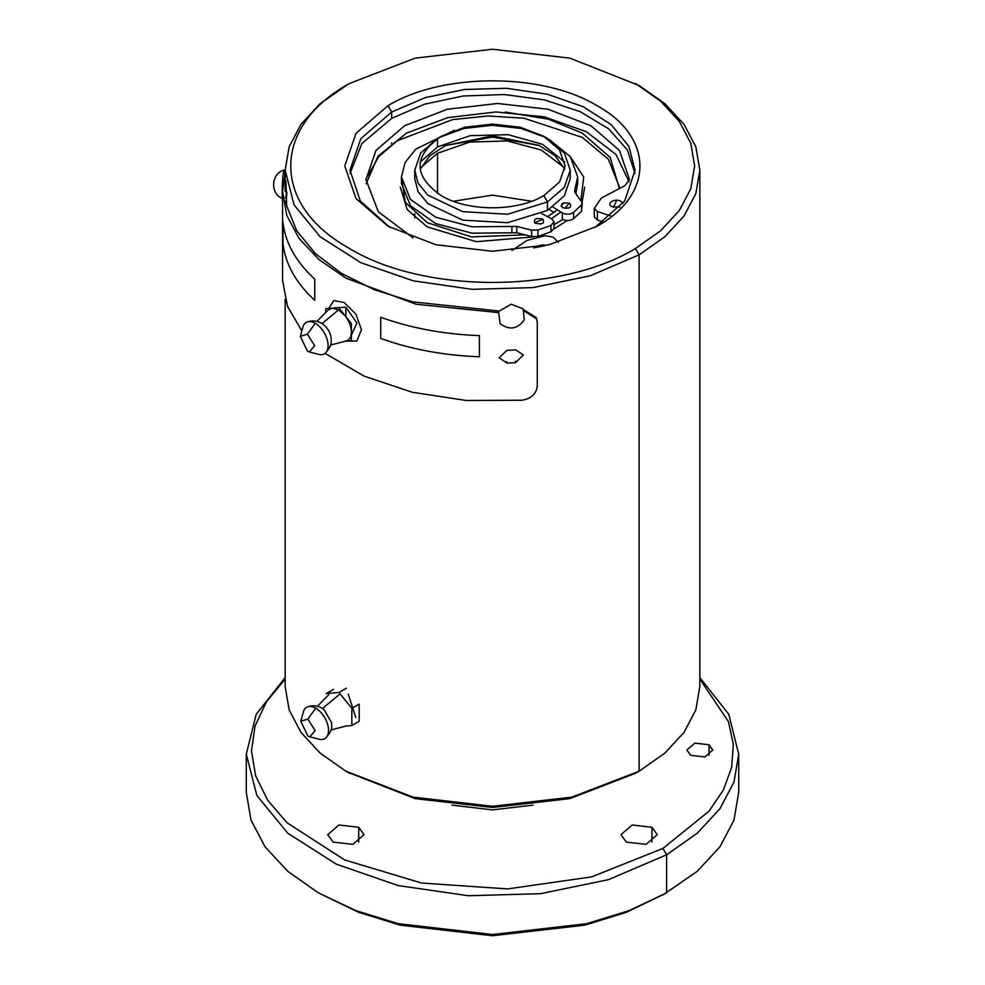 <?xml version="1.0" encoding="UTF-8"?>
<svg xmlns="http://www.w3.org/2000/svg" width="985" height="985" viewBox="0 0 985 985"><rect width="100%" height="100%" fill="white"/><g stroke="black" fill="none" stroke-linecap="round" stroke-linejoin="round"><path stroke-width="1.48" d="M348.247 694.006L355.77 717.523M622.815 203.55L620.969 201.359C615.317 197.8 605.64 203.378 611.808 206.653L619.861 207.158M533.587 247.888L545.037 245.684M413.084 237.877L378.302 211.738L365.927 179.565L375.962 150.446L404.527 125.76L447.288 109.261L497.721 103.474L548.152 109.261L590.914 125.76L619.479 150.446L629.513 179.565L624.921 185.66L601.416 197.985L594.275 208.414L597.366 211.504L597.366 219.963L594.275 216.885L594.275 208.414M511.991 250.51L526.95 240.475L544.89 235.698L553.041 237.089L558.286 242.335M610.909 216.023L597.366 211.504M603.325 221.957L597.366 219.963M533.833 247.013L542.944 244.723M629.07 181.819L615.982 154.436L586.395 131.744L544.459 116.883L496.009 111.945L447.793 117.609L406.546 133.086L377.994 156.221L366.137 183.789M506.893 350.364L499.186 357.74L506.893 363.071L515.672 362.615L523.331 354.895L515.672 349.909L506.893 350.364M345.316 341.216L356.878 340.982L361.458 329.766L355.93 314.129L344.048 302.457L333.78 300.597L328.682 308.453M285.157 172.695L282.572 191.361L286.733 215.395L299.071 238.469L319.091 259.683L346.006 278.176L415.978 304.23L497.979 312.528M524.685 311.334L536.616 318.894L537.268 322.477L537.268 385.96C536.394 393.852 531.297 398.617 521.952 400.242L466.274 400.489L412.432 392.289L364.228 376.196L325.05 353.344M301.816 330.948L287.435 306.187L282.572 280.245L282.572 191.361M506.672 361.581L506.893 363.071M515.672 362.615L515.438 361.126M285.97 180.772L286.66 205.767L296.645 230.65L315.508 253.724L341.684 273.51L374.165 289.652L412.727 301.853L498.792 311.014M523.885 309.856L536.099 317.515M562.472 207.626C569.638 208.943 572.076 207.527 569.798 203.39C562.632 202.073 560.182 203.476 562.472 207.626M542.661 219.052C544.951 223.201 542.501 224.605 535.335 223.287C533.045 219.15 535.495 217.734 542.661 219.052M541.553 213.499L551.846 218.978L554.013 222.007L550.935 225.479L537.945 230.059L531.592 230.158L516.793 226.402L472.037 226.821L435.739 217.242L410.486 199.401L401.449 176.968L405.118 162.439L415.83 149.117L454.257 130.352M549.63 139.747L570.364 156.677L577.678 176.968L574.55 190.967M574.797 192.05L574.797 189.871L575.178 192.691L582.32 202.959L581.519 204.905L573.578 212.403C570.106 214.558 566.35 214.73 562.324 212.92L552.831 206.985M564.836 169.322L554.974 155.63L538.943 145.312L492.5 135.868L445.515 145.558L429.829 155.815L420.164 169.322M554.013 222.007L554.013 228.348L550.935 231.82L537.945 236.4L531.592 236.511L516.793 232.743L472.037 233.174L435.739 223.595L410.486 205.754L401.449 183.321L401.449 176.968M582.32 202.959L581.519 211.246L573.578 218.744C570.106 220.911 566.35 221.083 562.324 219.273L562.324 212.92M577.678 176.968L577.678 183.321L575.868 193.577M524.291 319.879L523.158 308.884L511.289 304.242L498.521 311.457L500.109 323.646C509.405 330.467 517.457 329.212 524.291 319.879M690.682 755.323L704.804 756.948L712.795 750.028L709.003 744.746L694.881 743.121L686.877 750.028L690.682 755.323M626.288 842.089L646.062 844.354L657.254 834.677L651.947 827.277L632.173 824.999L620.969 834.677L626.288 842.089M451.98 805.127L492.5 809.892L533.02 805.127M333.053 842.089L352.827 844.354L364.031 834.677L358.712 827.277L338.938 824.999L327.746 834.677L333.053 842.089M699.842 679.071L728.494 721.709L733.345 744.475L731.646 767.401L723.458 789.859L708.978 811.221L662.942 848.43L591.665 876.872L507.57 888.926L421.531 883.028L344.664 859.942L286.906 822.672L267.637 800.152L255.694 776.008L251.471 751.013L255.09 725.982L266.442 701.739L285.157 679.071M699.842 677.606L728.801 714.322L738.713 754.264L733.985 782.004L719.973 808.66L697.22 833.236L666.599 854.783L608.57 879.63L540.531 893.691L468.367 895.734L398.272 885.601L336.304 864.153L287.78 833.236L256.888 795.535L246.287 754.264L256.199 714.322L285.157 677.606M318.389 892.878L358.589 912.295L400.255 925.161L492.5 935.75L584.745 925.161L626.411 912.295L666.599 892.878L629.292 910.559L586.728 923.684L492.5 934.506L398.272 923.684L355.708 910.546L318.389 892.878L287.78 871.331L265.027 846.755L251.015 820.086L246.287 792.359L246.287 754.264M738.713 754.264L738.713 792.359L733.985 820.086L719.973 846.755L697.22 871.331L662.942 894.983M441.181 136.336L464.723 127.262L492.5 124.073L520.277 127.262L543.818 136.336L559.542 149.929L565.07 165.96L559.542 182.003L543.818 195.596C517.1 211.837 467.9 211.837 441.181 195.596C413.06 175.835 413.06 156.086 441.181 136.336L437.525 138.454L441.181 136.336M543.818 136.336L547.475 138.454L564.331 153.02L570.253 170.196L564.331 187.372L547.475 201.937L507.669 214.225L462.741 211.676L427.847 195.141L418.096 183.235L414.747 170.196L420.669 153.02L437.525 138.454M439.421 137.395L463.972 128.444L492.5 125.304L521.028 128.444L545.579 137.395M570.253 170.196L570.253 178.667L564.331 195.843L547.475 210.408L507.669 222.696L462.741 220.135L427.847 203.6L418.096 191.693L414.747 178.667L414.747 170.196M420.238 162.082L437.525 146.925L470.202 135.659L508.223 134.699L542.476 144.278L564.762 162.082M453.359 201.248L492.5 195.141L531.641 201.248M549.248 209.349L553.939 212.526M547.734 216.601L557.165 209.94M561.081 206.173L563.876 202.811M563.999 167.376L541.319 150.077L507.25 140.929L469.722 142.086L437.525 153.266L421.001 167.376M534.596 222.758L542.895 219.199M283.409 195.953C281.772 207.355 281.772 182.336 283.409 172.683L284.123 170.085L284.665 174.259M505.33 112.068L548.436 119.185L582.295 133.16L610.171 157.428L619.356 188.418M616.721 200.263L613.47 207.343M602.488 221.674L599.212 224.765M533.895 236.856L476.334 241.694L427.256 226.907L407.125 209.448L400.304 187.125M584.696 187.125L582.11 201.937M567.188 220.517L553.927 228.988M619.442 187.125L608.361 159.213L582.295 137.395L523.995 118.212L487.981 115.971L452.546 119.641L397.226 140.756L378.708 156.689L367.565 176.081M445.639 145.509L492.5 137.124L539.361 145.509M569.268 203.132L564.861 208.414M560.896 212.095L551.403 218.719M543.252 222.881L540.593 224.026M401.461 176.364L405.167 202.196L427.256 222.684L471.446 236.88L525.079 234.849M554.013 224.715L562.792 219.52M580.928 200.226L583.711 176.992L569.749 155.889M316.899 321.418L328.177 309.979L332.142 308.145L338.557 309.869L344.972 315.557C349.084 320.888 351.226 326.392 351.386 332.08C351.226 337.584 349.084 340.625 344.972 341.204M325.727 312.467L325.727 308.724L338.557 307.579L351.386 323.536L351.386 340.638L345.55 341.155M309.339 351.953L318.647 354.378A18.136 10.478 -120 0 0 325.148 353.27C333.041 344.627 330.96 341.438 331.108 337.756A12.953 7.486 -120 0 0 323.511 324.594L321.553 323.289C316.961 320.691 312.147 320.26 307.086 321.996A18.136 10.478 -120 0 0 302.875 327.069L300.326 336.353L307.406 351.128L309.339 351.953L314.671 345.735L307.406 334.198L300.326 336.353M325.148 353.27A18.136 10.478 -120 0 0 326.86 338.52A18.136 10.478 -120 0 0 315.249 323.314A18.136 10.478 -120 0 0 307.086 321.996M327.045 693.526L338.15 692.529M309.795 736.829L319.103 739.255A18.136 10.478 -120 0 0 325.604 738.147C333.496 729.516 331.416 726.314 331.563 722.633L323.966 709.471L322.009 708.166C317.416 705.58 312.602 705.149 307.554 706.873A18.136 10.478 -120 0 0 303.343 711.958L300.794 721.229L307.862 736.017L309.795 736.829L315.126 730.611L307.862 719.087L300.794 721.229M350.98 725.6L345.427 726.093M351.842 709.557L351.842 724.369M339.874 693.526L350.98 707.341M325.604 738.147A18.136 10.478 -120 0 0 327.315 723.396A18.136 10.478 -120 0 0 315.717 708.203A18.136 10.478 -120 0 0 307.554 706.873M351.842 725.514L359.168 721.291L359.168 704.176L351.842 708.412M339.012 692.455L346.351 688.22M326.183 693.6L333.521 689.365M285.478 198.034L286.832 192.26C286.204 203.427 285.748 206.407 285.441 201.211M351.386 335.035L356.939 322.969L345.883 307.221L336.932 307.714M347.742 84.488L320.1 103.696L300.942 124.393L289.147 146.839L285.157 170.196L294.084 204.942L320.1 236.708L360.966 262.736L413.158 280.799L472.172 289.331L532.947 287.608L590.237 275.775L639.117 254.844L664.9 236.708L684.058 216.01L695.853 193.552L699.842 170.196L695.853 146.839L684.058 124.393L664.9 103.696L639.117 85.547L569.859 58.14L492.5 49.25L415.141 58.14L349.552 83.442C272.217 125.895 270.998 203.735 347.003 247.001C420.854 293.604 560.169 294.318 635.448 248.491L660.59 230.81L679.268 210.63L690.768 188.738L694.659 165.96L690.78 143.194L679.268 121.303L660.59 101.123L635.448 83.442M635.448 248.491L639.117 254.844L639.117 771.193L571.842 797.148L492.5 806.259L413.146 797.148L345.883 771.193L320.1 753.057L300.942 732.36L289.147 709.902L285.157 686.545L285.157 299.231M635.448 773.311L639.117 771.193L635.448 773.311L569.859 798.613L492.5 807.491L415.141 798.613L347.742 772.252M639.117 771.193L664.9 753.057L684.058 732.36L695.853 709.902L699.842 686.545L699.842 170.196M345.883 85.547L349.552 83.43L345.883 85.547M596.959 226.279L596.959 226.279C654.225 194.882 654.225 137.05 596.959 105.654C542.587 72.594 442.413 72.594 388.041 105.654L356.016 133.32L344.775 165.96L356.016 198.601L388.041 226.279L435.961 244.76L492.5 251.261L549.039 244.76L596.959 226.279M595.1 227.338L624.687 201.002L635.042 170.196L628.91 146.309L611.02 124.479L582.935 106.577L547.057 94.166L506.475 88.293L464.686 89.475L425.298 97.614L391.698 112.007L360.805 138.7L349.958 170.196L360.313 201.002L389.9 227.338M634.943 173.372L627.433 150.016L608.681 128.863L580.251 111.687L544.496 99.916L504.418 94.535L463.344 95.988L424.695 104.151L391.698 118.348L361.877 143.588L350.057 173.372M479.387 335.614C443.829 334.284 410.942 328.153 380.727 317.256L380.727 338.421C410.942 349.318 443.829 355.437 479.387 356.779L479.387 335.614M314.757 279.161C295.882 261.727 285.268 242.741 282.954 222.204L282.954 243.369C285.268 263.894 295.882 282.88 314.757 300.326L314.757 279.161M531.592 230.158L531.592 236.511M516.793 232.743L516.793 226.402M537.945 230.059L537.945 236.4M550.935 225.479L550.935 231.82M573.578 212.403L573.578 218.744M581.519 204.905L581.519 211.246M511.917 226.168L511.917 232.522M709.003 744.746L709.003 755.323M651.947 827.277L651.947 842.089M358.712 827.277L358.712 842.089M662.942 848.43L666.599 854.783L666.599 892.878M543.818 195.596L547.475 201.937L547.475 210.408M437.525 146.925L437.525 138.614M437.525 153.266L437.525 193.306M338.557 309.869L322.083 323.597M315.249 323.314L307.406 334.198M339.222 694.573L322.538 708.486M315.717 708.203L307.862 719.087M345.883 316.69L345.883 307.221M388.041 105.654L391.698 112.007L391.698 118.348M391.698 144.635L391.698 142.825M536.616 318.894L536.062 317.429M414.747 217.919L414.747 213.696M282.646 198.551C269.865 193.971 270.961 173.298 284.123 170.085M330.554 345.058L346.092 341.019M317.355 706.294L328.842 694.647M331.009 729.947L346.56 725.896M285.157 170.196L285.157 191.484M349.552 773.311L345.883 771.193"/></g></svg>
